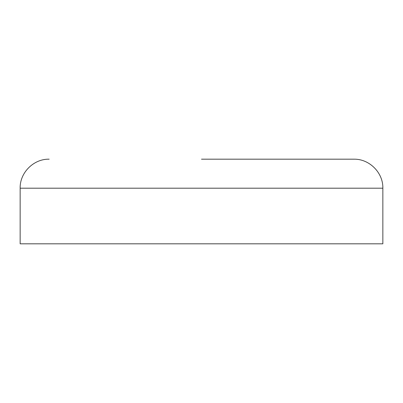 <?xml version="1.0" encoding="UTF-8"?>
<svg xmlns="http://www.w3.org/2000/svg" width="403" height="403" viewBox="0 0 403 403"><rect width="100%" height="100%" fill="white"/><g stroke="black" fill="none" stroke-linecap="round" stroke-linejoin="round"><path stroke-width="0.6" d="M201.5 159.185L353.834 159.185L201.5 159.185M20.15 188.201L382.85 188.201L382.85 243.815L20.15 243.815L20.15 188.201C19.752 172.701 33.661 158.787 49.166 159.185M382.85 188.201C383.248 172.701 369.339 158.787 353.834 159.185"/></g></svg>
